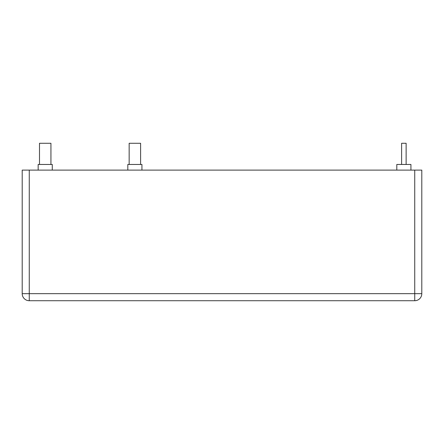 <?xml version="1.0" encoding="UTF-8"?>
<svg xmlns="http://www.w3.org/2000/svg" width="444" height="444" viewBox="0 0 444 444"><rect width="100%" height="100%" fill="white"/><g stroke="black" fill="none" stroke-linecap="round" stroke-linejoin="round"><path stroke-width="0.67" d="M414.74 170.108L421.8 170.108L421.8 293.662A7.06 7.06 0 0 1 414.74 300.721L29.26 300.721A7.06 7.06 0 0 1 22.2 293.662L22.2 170.108L29.26 170.108L29.26 293.662L414.74 293.662L414.74 170.108L29.26 170.108M406.127 164.463L406.127 143.279L401.609 143.279L401.609 164.463M410.928 170.108L410.928 164.463L396.808 164.463L396.808 170.108L396.808 164.463M50.932 164.463L50.932 143.279L39.499 143.279L39.499 164.463M52.275 170.108L52.275 164.463L38.156 164.463L38.156 170.108M140.598 164.463L140.598 143.279L129.16 143.279L129.16 164.463M141.941 170.108L141.941 164.463L127.817 164.463L127.817 170.108M421.8 293.662A7.06 7.06 0 0 1 414.74 300.721L414.74 293.662L421.8 293.662M29.26 300.721A7.06 7.06 0 0 1 22.2 293.662L29.26 293.662L29.26 300.721"/></g></svg>
